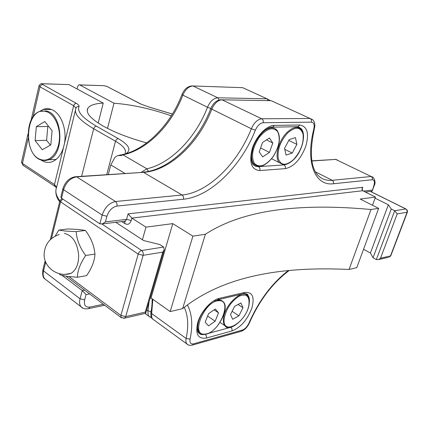 <?xml version="1.0" encoding="UTF-8"?>
<svg xmlns="http://www.w3.org/2000/svg" width="429" height="429" viewBox="0 0 429 429"><rect width="100%" height="100%" fill="white"/><g stroke="black" fill="none" stroke-linecap="round" stroke-linejoin="round"><path stroke-width="0.64" d="M45.367 261.256L44.9 261.658L45.506 262.913L43.527 270.919L80.051 298.782L82.229 290.535L62.243 275.498M46.412 263.588L45.506 262.913M372.501 205.255L375.498 197.072L362.709 190.717L131.864 218.093L131.194 220.527C129.901 224.04 127.863 225.096 125.075 223.707L121.739 221.536M371.203 191.323L372.238 190.878L373.713 186.047C374.967 182.014 374.528 179.907 372.388 179.73L333.526 183.735C315.202 186.358 305.078 162.747 313.835 128.957C314.698 124.748 313.883 122.485 311.39 122.163L263.159 122.726C260.038 123.134 257.438 125.627 255.352 130.218C241.157 166.28 210.516 196.648 183.44 199.222L116.929 206.081C112.248 207.121 108.912 210.516 106.923 216.275L105.427 221.895L102.418 223.879L99.85 223.831L61.497 198.193L60.832 197.077L62.865 188.846M150.096 298.209L151.029 298.01L172.753 223.627L145.978 227.134L142.412 239.768M145.978 227.134L131.864 218.093L128.073 213.878L362.778 187.285L362.044 188.497L362.709 190.717M349.04 269.476L356.772 267.658L378.641 208.355L370.994 209.502L349.04 269.476C283.119 266.243 223.981 275.482 182.62 308.639L205.368 234.266L192.894 236.132L172.753 223.627M151.029 298.01L170.168 311.567L182.62 308.639M205.368 234.266C245.501 208.162 304.547 203.443 370.994 209.502M375.498 197.072L360.237 199.067L378.641 208.355M170.168 311.567L192.894 236.132M84.518 290.101L82.229 290.535L86.079 294.605L84.669 299.892C83.719 305.126 85.414 307.529 89.763 307.105L103.378 304.247M58.805 230.089L68.066 228.957L78.545 229.467L85.419 230.453L76.142 231.622L65.455 231.086L58.805 230.089L55.185 236.122M59.24 273.686L60.06 274.828L66.704 276.356L77.376 277.247C77.574 270.533 80.346 263.283 85.687 255.486C79.966 247.865 76.786 239.913 76.142 231.622M65.128 274.351L71.096 273.316C76.105 270.093 78.63 264.162 78.668 255.518C77.434 242.776 72.651 235.403 64.318 233.408M85.419 230.453C91.018 237.87 94.192 245.742 94.943 254.07C94.616 260.891 91.838 268.077 86.61 275.632L77.376 277.247M94.943 254.07L85.687 255.486M363.551 249.281L370.409 253.013L373.037 257.77L376.346 259.583L378.705 259.545L380.528 258.199L390.497 255.915L407.089 212.275L397.216 213.889L394.68 210.714L405.823 208.961L370.345 191.425M375.091 198.171L388.352 204.772L370.409 253.013M388.352 204.772L391.264 209.003L373.037 257.77M391.264 209.003L394.68 210.714L376.346 259.583M115.723 222.265L143.576 240.535L159.824 244.557L163.653 247.045L164.21 249.834L162.757 252.123L143.13 255.325L125.713 316.597L145.27 312.114L145.726 313.202L145.351 313.363M215.294 309.019L208.574 313.663L205.164 322.152L208.499 325.884L215.143 321.219L218.533 312.843L215.294 309.019M214.103 309.845L218.533 312.843M207.62 316.044L215.143 321.219M44.761 121.557L36.326 126.646L35.108 140.61L42.273 149.737L50.815 144.868L52.091 130.657L44.761 121.557M48.439 126.126L47.817 126.496L46.589 140.299L50.402 145.099M46.589 140.299L35.108 140.61M47.817 126.496L36.326 126.646M40.9 159.915L41.533 160.344C45.19 162.634 48.911 163.025 52.708 161.518C57.69 159.282 61.309 154.51 63.567 147.19L64.296 144.187C67.133 130.936 61.889 115.01 53.325 110.392C49.903 108.473 46.471 108.162 43.029 109.465L39.436 111.556M42.787 83.735L68.983 84.599L103.244 103.094C94.981 103.528 89.854 105.239 87.865 108.231C85.409 112.736 90.492 118.672 103.116 126.046C114.758 132.513 129.29 138.133 146.707 142.905M107.502 128.389L113.991 103.223L79.74 84.937L78.845 84.862L77.708 86.385L77.081 88.969M171.294 115.835C151.147 108.794 132.046 104.59 113.991 103.223M120.865 155.604L120.576 155.33L121.6 154.778L122.962 154.869L146.906 168.801C171.171 163.288 195.962 137.527 207.507 107.239L182.84 95.136C171.75 124.818 147.238 149.834 122.962 154.869L120.865 155.604L117.691 155.529L114.983 157.304L110.805 164.934L108.29 174.517M98.182 123.048L103.244 103.094M28.148 138.492L22.431 163.422L54.488 184.534L73.659 105.69L39.988 86.84L33.103 116.892M119.165 155.185L120.436 155.352M121.992 154.654L123.917 154.284M242.975 307.722L240.883 302.954L234.625 306.349L230.502 314.564L232.69 319.273L238.905 315.824L242.975 307.722L238.057 304.488M232.137 311.309L238.905 315.824M269.444 152.413L272.812 143.023L269.423 137.982L262.569 142.444L259.186 151.973L262.677 156.901L269.444 152.413L260.612 147.962M266.484 139.897L272.812 143.023M292.24 153.035L296.895 144.364L295.447 137.618L289.253 139.575L284.534 148.38L286.073 155.089L292.24 153.035L284.754 149.335M288.792 140.439L296.895 144.364M219.096 298.418L244.664 292.455C252.493 291.758 254.864 297.061 251.78 308.371C247.227 319.97 240.648 327.483 232.041 330.904L206.456 338.041C197.93 339.323 195.05 334.046 197.812 322.211C201.137 311.411 211.293 300.128 219.096 298.418L218.114 299.683C207.985 304.349 201.416 311.781 198.418 321.986C196.316 333.8 198.595 331.66 198.386 332.765C199.984 334.513 202.231 335.022 205.116 334.298M249.206 303.378C249.758 299.646 249.265 296.857 247.726 295.007L245.549 293.575M244.664 292.455L243.683 293.688L242.905 293.87M89.602 293.913L86.079 294.605M187.366 304.928C192.085 313.814 192.986 325.198 190.068 339.082C189.516 342.782 190.696 344.364 193.608 343.822L242.294 330.11C245.034 329.07 247.292 326.662 249.061 322.881C258.918 300.616 272.024 283.161 288.374 270.517M207.856 333.553L230.1 327.461M99.85 223.831L102.161 215.09L63.594 189.725L61.497 198.193M274.292 125.391L299.64 125C307.32 126.265 309.357 133.392 305.754 146.38C300.708 159.325 293.897 166.742 285.312 168.635L259.883 170.554C251.437 169.863 248.868 162.623 252.172 148.847C255.979 136.481 266.543 125.375 274.292 125.391L272.833 127.129C266.881 126.566 256.907 136.309 253.201 147.431C249.646 160.344 252.29 162.816 252.847 164.436L254.976 166.066L258.06 166.709L283.987 164.902L288.181 163.615M303.485 137.988C303.743 133.886 302.992 130.791 301.228 128.689L297.426 126.689M283.478 164.645L283.987 164.902C285.258 165.733 285.703 166.978 285.312 168.635M299.64 125L298.193 126.678L296.643 126.705M362.778 187.285L361.915 189.688M363.486 191.103L372.254 190.058M105.427 221.895L126.566 219.375L128.073 213.878M337.639 160.14L335.676 159.4L311.963 160.998M315.497 171.906L332.271 180.303L371.171 176.496L335.676 159.4L311.942 160.837M372.388 179.73L372.367 177.847L371.171 176.496L373.058 177.193C375.289 180.411 375.627 183.306 374.056 185.88L373.713 186.047M313.835 128.957L314.393 128.593C309.599 150.928 310.553 166.264 317.262 174.598C321.219 178.979 326.222 180.877 332.271 180.303L333.505 181.74L333.526 183.735M273.729 101.839L271.16 100.697L222.018 99.812L261.76 118.779L310.038 118.468L271.16 100.697L221.991 99.801M311.39 122.163C311.792 120.479 311.341 119.251 310.038 118.468L312.521 119.568C314.757 121.595 315.379 124.603 314.393 128.593M222.018 99.812C217.803 100.22 214.377 103.389 211.733 109.315C198.943 142.986 169.766 170.812 143.495 172.345L76.646 176.85L115.514 201.517L182.062 195.007C208.129 192.68 237.709 163.481 251.34 128.748L210.762 108.623C213.063 103.346 216.323 100.397 220.533 99.775L222.018 99.812M255.352 130.218L251.34 128.748C254.124 122.619 257.598 119.3 261.76 118.779C263.095 119.616 263.562 120.93 263.159 122.726M183.44 199.222C183.821 197.378 183.36 195.973 182.062 195.007L143.495 172.345L76.265 176.668M76.646 176.85C70.399 177.997 66.05 182.293 63.594 189.725L62.918 188.626C65.117 181.939 69.166 177.976 75.075 176.743L76.646 176.85M106.923 216.275L102.161 215.09C104.81 207.4 109.261 202.874 115.514 201.517C116.833 202.574 117.299 204.097 116.929 206.081M44.836 261.915L42.927 269.648L43.527 270.919C42.755 274.297 43.173 276.941 44.782 278.845L46.327 280.035M82.974 308.161L81.097 306.832C79.542 304.944 79.193 302.257 80.051 298.782L84.669 299.892M152.847 299.297L151.657 313.551L186.132 338.486C188.722 326.051 188.106 315.653 184.272 307.303M152.134 298.793C152.182 303.662 151.791 308.14 150.949 312.221L151.657 313.551L151.748 317.465L152.59 318.983L153.705 319.798M188.095 344.793L186.899 343.961C185.896 342.755 185.644 340.932 186.132 338.486L190.068 339.082M249.549 322.619L249.061 322.881M240.771 331.413L241.404 331.236L242.294 330.11M192.042 345.184L192.712 345.002L193.608 343.822M87.838 308.789L88.728 308.607L89.763 307.105M124.544 221.198L125.075 223.707M131.194 220.527L126.566 219.375L125.327 221.101L124.126 221.246M245.49 293.57L247.726 295.007C248.08 294.203 246.734 293.763 243.683 293.688L217.358 299.871M205.266 334.277L206.419 335.961L206.456 338.041M230.92 327.311L232.019 328.93L232.041 330.904M297.297 126.845L301.228 128.689L298.193 126.678L271.385 127.198M258.537 166.688C259.824 167.551 260.274 168.838 259.883 170.554M397.216 213.889L380.528 258.199M407.4 212.098L407.298 210.199L405.823 208.961L406.96 210.108L407.089 212.275L407.4 212.098L390.819 255.695L389.494 257.057L390.819 255.695M388.615 257.255L378.705 259.545M145.27 312.114L162.757 252.123M69.026 276.641L120.892 315.438L138.197 254.113L60.559 201.85L51.469 238.637M101.925 224.024L141.624 250.509L163.653 247.045M62.023 198.547L59.894 200.724L60.559 201.85L62.688 198.992M66.071 276.265L121.107 317.546L124.63 318.141L125.713 316.597L120.892 315.438L121.107 317.546L121.557 317.873M138.197 254.113L143.13 255.325C143.533 253.282 143.029 251.678 141.624 250.509C140.042 250.944 138.899 252.145 138.197 254.113M145.71 313.283L123.649 318.366M218.634 300.729C204.204 300.868 189.94 336.685 205.201 334.062C219.358 333.253 233.253 299.169 218.634 300.729M201.716 334.003L199.496 332.513C197.774 330.448 197.319 327.289 198.118 323.042M214.79 300.906L219.648 299.984L221.766 300.627L223.16 301.753C230.577 307.925 216.548 333.757 204.955 334.32C202.064 334.341 200.246 333.741 199.496 332.513L197.78 331.295M45.656 111.433C25.869 105.893 21.761 155.148 41.388 159.711C49.635 162.253 58.205 153.051 59.358 139.849C60.639 126.684 54.065 113.256 45.656 111.433M56.161 159.422L48.809 159.77L45.206 160.58L41.565 160.135C24.93 156.392 23.515 116.356 39.838 111.401L46.091 110.934C62.79 113.422 65.047 154.472 48.809 159.77L45.292 160.591L41.731 160.178M68.983 84.599L42.884 83.784L41.956 84.122L76.18 103.292C78.416 104.563 79.365 105.641 79.027 106.526C76.882 111.567 82.652 118.104 96.327 126.137L118.195 138.562C129.134 145.013 131.682 150.075 125.842 153.748M172.399 114.066L149.153 107.089L140.733 104.032L107.078 86.519L103.909 85.687L79.74 84.937M106.751 174.619L115.498 141.221L93.661 128.721C79.537 120.361 73.622 113.551 75.917 108.296C76.432 106.859 77.467 106.269 79.027 106.526M81.644 176.303L93.661 128.721L94.712 126.904L96.327 126.137M125.279 221.482L125.365 221.171M124.919 173.396L110.805 164.934M75.413 110.36L56.537 187.645C54.976 191.414 56.086 195.785 59.872 200.772M42.455 84.551L40.937 85.199L39.988 86.84L39.028 85.682C40.031 84.132 41.018 83.473 41.994 83.709L42.884 83.784M27.992 133.918L21.557 162.033L22.431 163.422L22.801 165.165L54.821 186.309L54.488 184.534L56.628 187.285M75.981 108.081L73.659 105.69L74.641 103.99L76.18 103.292M268.345 100.638L267.004 98.799L242.675 87.677L193.012 85.977L217.776 97.791L267.004 98.799L270.216 100.536M125.08 153.239C126.576 149.828 123.38 145.822 115.498 141.221L116.575 139.361L118.195 138.562M146.675 309.947L147.967 310.88L149.078 301.7M245.297 88.841L242.675 87.677L241.361 87.634M193.012 85.977C188.771 86.304 185.382 89.355 182.84 95.136L181.96 94.509C184.197 89.329 187.43 86.47 191.666 85.934L193.012 85.977M210.805 108.516L207.507 107.239C210.135 101.335 213.556 98.187 217.776 97.791L219.192 100.005M141.179 172.308L146.906 168.801L148.472 171.38M150.198 317.192L148.917 316.312L148.198 315.143L147.887 311.368L147.967 310.88L151.062 311.631M119.932 155.132L121.6 154.778M149.153 107.089L140.733 104.032M107.078 86.519L140.937 104.054M103.909 85.687L79.638 84.888M23.22 165.444L21.498 162.275M248.954 304.44C249.63 296.005 246.326 293.275 239.039 296.257C231.344 301.276 226.426 308.515 224.292 317.975C221.176 337.156 246.718 322.576 248.954 304.44M223.525 317.91C224.962 304.451 242.396 288.572 247.479 295.774C249.104 297.538 249.64 300.37 249.088 304.279C247.506 318.511 228.947 333.081 225 325.82C223.547 324.088 223.053 321.455 223.525 317.91M227.134 327.214L220.056 322.426M272.715 157.153C279.177 147.163 280.813 138.653 277.627 131.617C272.903 126.464 266.736 128.41 259.121 137.446C252.434 147.898 250.852 156.558 254.376 163.422C259.331 168.12 265.444 166.028 272.715 157.153M262.977 131.955C268.779 127.263 273.407 126.635 276.861 130.067C281.295 136.76 279.928 145.822 272.753 157.255C265.39 166.205 259.137 168.511 253.995 164.168C251.775 161.492 251.088 157.443 251.93 152.011M258.317 166.345L252.311 163.293M293.661 159.454C300.799 151.367 303.936 142.943 303.067 134.186C300.649 126.796 295.549 126.351 287.762 132.851C280.325 141.254 277.155 149.871 278.265 158.714C280.984 165.792 286.116 166.039 293.661 159.454M287.226 132.234C292.991 126.995 297.597 126.046 301.045 129.392C306.397 134.18 302.407 151.292 293.645 159.615C287.709 165.106 283.896 164.816 283.285 164.629L279.29 162.655C274.115 157.497 278.469 140.417 287.226 132.234M283.231 164.623L271.611 158.746M104.692 305.234L88.728 308.607C85.087 309.202 82.545 308.607 81.097 306.832L44.782 278.845C42.97 277.954 42.326 274.973 42.862 269.911M150.928 312.339C150.59 315.83 151.142 318.05 152.59 318.983L186.899 343.961C188.117 345.297 190.058 345.645 192.712 345.002L241.404 331.236C244.825 329.88 247.533 327.021 249.528 322.667C259.572 300.102 272.833 282.684 289.312 270.426M124.608 221.3L102.418 223.879M372.238 190.878L374.056 185.88M365.352 192.031L371.981 191.227M143.109 172.174C168.929 170.243 198.042 142.251 210.746 108.666M335.419 159.298L336.046 159.395M59.207 234.481C49.646 237.907 44.611 244.621 44.117 254.622C43.892 267.717 58.467 277.863 71.096 273.316M370.452 191.414L405.947 208.955M50.273 239.731L59.84 200.949M145.726 313.202L164.21 249.834M87.237 110.757L87.865 108.231M31.124 120.227L38.98 85.886M51.485 109.502L43.029 109.465M151.555 317.642L148.917 316.312L144.986 313.449M122.388 154.654C146.402 149.399 170.898 124.222 181.944 94.552M172.42 114.034L149.153 107.057M107.293 86.545L103.764 85.628M59.636 201.764C56.767 198.032 55.529 194.139 55.909 190.085M56.51 187.72L54.821 186.309"/></g></svg>

